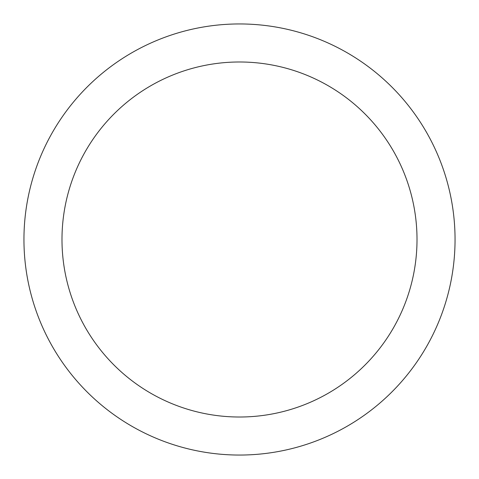 <?xml version="1.0" encoding="UTF-8"?>
<svg xmlns="http://www.w3.org/2000/svg" width="479" height="479" viewBox="0 0 479 479"><rect width="100%" height="100%" fill="white"/><g stroke="black" fill="none" stroke-linecap="round" stroke-linejoin="round"><path stroke-width="0.72" d="M417.011 239.5A177.511 177.511 0 0 1 150.741 393.229A177.511 177.511 0 0 1 150.741 85.771A177.511 177.511 0 0 1 417.011 239.5M455.05 239.5A215.55 215.55 0 0 1 131.725 426.172A215.55 215.55 0 0 1 131.725 52.828A215.55 215.55 0 0 1 455.05 239.5"/></g></svg>
